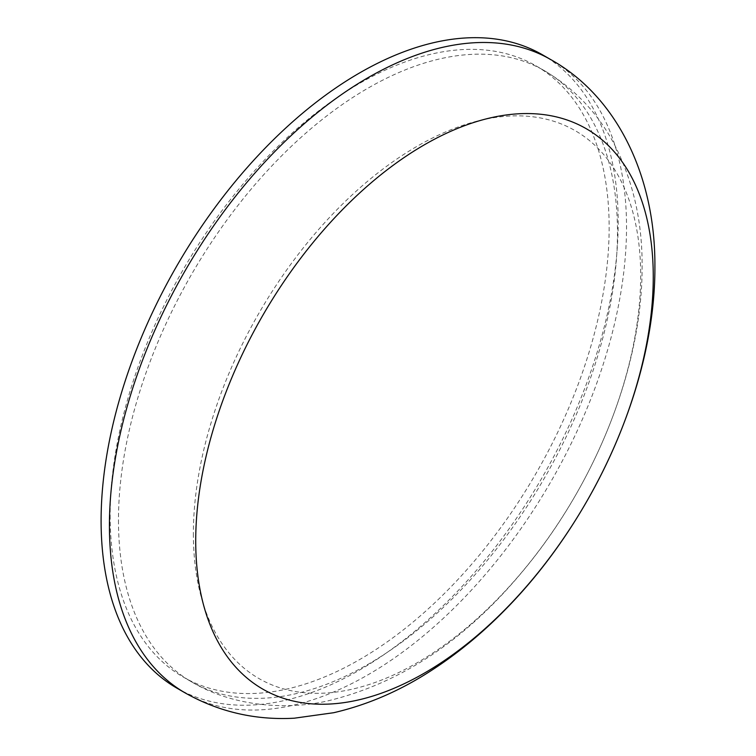 <?xml version="1.0" encoding="UTF-8"?>
<svg xmlns="http://www.w3.org/2000/svg" width="756" height="756" viewBox="0 0 756 756"><rect width="100%" height="100%" fill="white"/><g stroke="black" fill="none" stroke-linecap="round" stroke-linejoin="round"><path stroke-width="0.57" stroke-dasharray="3.78 2.83" d="M193.375 533.717A316.291 182.612 120 0 0 417.029 662.842A316.291 182.612 120 0 0 640.682 275.458A316.291 182.612 120 0 0 417.029 146.333A316.291 182.612 120 0 0 193.375 533.717M110.149 515.507A352.844 203.714 120 0 0 183.226 677.036A352.844 203.714 120 0 0 455.131 582.507A352.844 203.714 120 0 0 609.147 227.414A352.844 203.714 120 0 0 536.07 65.885A352.844 203.714 120 0 0 264.165 160.414A352.844 203.714 120 0 0 110.149 515.507M176.828 688.111A365.639 211.104 120 0 0 458.59 590.152A365.639 211.104 120 0 0 618.191 222.188A365.639 211.104 120 0 0 542.468 54.801M118.475 520.317A352.844 203.714 120 0 0 191.551 681.846A352.844 203.714 120 0 0 463.456 587.308A352.844 203.714 120 0 0 617.472 232.224A352.844 203.714 120 0 0 544.396 70.695A352.844 203.714 120 0 0 272.491 165.224A352.844 203.714 120 0 0 118.475 520.317M185.154 692.921A365.639 211.104 120 0 0 466.915 594.963A365.639 211.104 120 0 0 626.526 226.998A365.639 211.104 120 0 0 550.793 59.611M536.07 65.885L544.396 70.695C574.654 88.603 598.015 113.268 614.496 144.689C633.207 181.327 642.402 221.943 642.109 266.556C642.458 368.663 594.452 486.609 520.789 573.549C464.004 641.268 399.518 683.755 327.329 701.001C285.976 710.451 232.338 706.34 191.551 681.846L183.226 677.036"/><path stroke-width="1.13" d="M653.26 276.819A323.53 186.789 120 0 0 424.485 144.736A323.53 186.789 120 0 0 195.719 540.975A323.53 186.789 120 0 0 424.485 673.057A323.53 186.789 120 0 0 653.26 276.819M550.793 59.611L542.468 54.801A365.639 211.104 120 0 0 260.707 152.759A365.639 211.104 120 0 0 101.096 520.733A365.639 211.104 120 0 0 176.828 688.111L185.154 692.921C218.966 711.916 255.348 720.336 294.282 718.2L333.68 712.719C367.643 704.838 400.302 690.71 431.629 670.317C457.654 653.458 482.233 633.197 505.377 609.534C594.613 518.899 655.395 383.377 654.904 266.556C655.471 175.279 616.386 96.135 550.793 59.611A365.639 211.104 120 0 0 269.032 157.569A365.639 211.104 120 0 0 109.422 525.543A365.639 211.104 120 0 0 185.154 692.921"/></g></svg>
